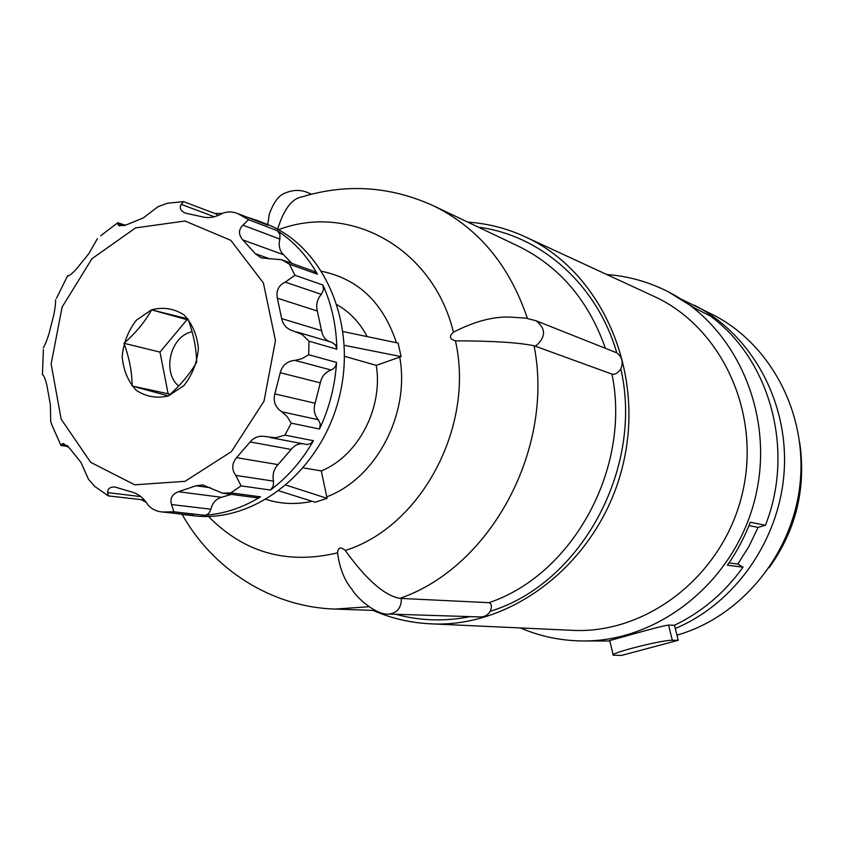 <?xml version="1.0" encoding="UTF-8"?>
<svg xmlns="http://www.w3.org/2000/svg" width="844" height="844" viewBox="0 0 844 844"><rect width="100%" height="100%" fill="white"/><g stroke="black" fill="none" stroke-linecap="round" stroke-linejoin="round"><path stroke-width="1.27" d="M345.27 550.467C366.212 579.554 384.389 595.526 399.803 598.375L488.961 602.679C491.651 603.629 492.105 606.498 490.322 611.267C487.927 615.044 484.656 616.932 480.521 616.953L388.841 614.063C377.985 615.582 358.194 599.852 352.338 589.872C344.447 580.45 339.52 568.117 337.568 552.852C338.117 547.323 340.681 546.532 345.27 550.467C421.135 526.93 474.972 426.463 455.443 340.849C492.252 340.881 518.459 342.516 534.073 345.755L611.984 374.114C614.812 374.905 617.755 373.196 620.836 368.986C623.473 362.255 622.123 356.885 616.785 352.845L535.982 320.72C546.195 328.727 546.015 337.241 535.455 346.262M279.047 490.87L315.086 502.222L327.103 498.34L286.19 485.152M327.103 498.34L321.29 470.92C358.078 456.119 383.292 408.148 376.266 365.357L344.542 356.305M376.266 365.357L401.122 356.611L344.331 345.323M401.122 356.611L398.083 343.086L343.075 331.555M748.966 525.59L758.07 527.384L765.413 525.274C795.217 450.295 769.96 359.312 710.258 315.983L694.137 307.775L667.973 291.644C648.54 281.78 628.147 276.072 606.773 274.522M728.984 562.906L737.814 564.056L743.036 567.179L727.391 565.206C736.759 551.923 744.397 537.596 750.284 522.225L765.413 525.274M758.07 527.384L748.976 546.353L737.814 564.056M678.238 640.301L672.341 640.269C662.297 639.773 608.619 653.404 613.25 655.239L621.564 655.419L678.238 640.301L674.472 625.256L668.564 625.087C658.932 626.164 605.876 642.105 609.663 640.374L613.177 654.923M520.474 627.947C540.149 636.429 560.88 640.765 582.666 640.955C659.132 641.915 735.145 581.073 755.18 498.013C775.678 415.079 736.263 326.048 667.973 291.644M582.666 640.955L609.811 640.986M674.472 625.256C701.723 612.195 724.585 592.847 743.036 567.179M769.169 567.706C796.05 530.085 806.242 488.391 799.711 442.615M310.919 194.331L308.798 193.054C301.213 189.541 293.258 189.573 284.924 193.149C278.773 195.291 273.562 202.338 269.278 214.292L267.748 224.557M277.602 229.22C283.837 209.249 291.971 198.467 301.983 196.874C346.757 183.306 390.614 186.292 433.552 205.83L518.311 246.174C559.498 266.398 588.511 300.39 605.338 348.139M535.982 320.72L525.685 318.093L510.652 317.144C493.74 316.268 474.666 321.29 453.45 332.198C448.902 336.239 449.578 339.119 455.443 340.849M321.29 470.92L303.365 467.903M266.176 499.448C281.041 504.111 296.371 504.733 312.164 501.304M326.776 496.799C376.065 478.495 410.226 413.876 399.718 357.096M367.161 336.608C359.839 322.63 349.849 312.048 337.189 304.853M396.448 342.738C383.144 302.732 358.289 278.942 321.87 271.367M372.985 610.391C390.814 618.198 409.583 622.65 429.311 623.758C512.846 629.033 599.852 560.806 622.745 465.677C646.272 370.706 600.506 270.048 523.945 236.236C505.925 228.123 487.21 223.428 467.798 222.13M431.495 623.853L571.166 630.289C645.913 634.888 722.39 576.389 742.013 494.795C762.206 413.338 721.303 326.185 652.834 295.822L525.918 237.153M676.951 635.142C740.663 617.154 792.337 555.067 799.975 484.424C807.75 413.782 770.804 344.183 713.106 314.833L682.458 299.726M608.482 641.029L609.822 641.06M675.284 628.485C735.557 603.333 780.5 538.788 784.276 469.422C788.085 400.035 750.727 333.96 694.57 305.306M151.54 309.801L136.412 320.171C128.204 330.711 123.456 342.854 122.19 356.59C123.34 370.105 128.003 381.319 136.179 390.234C145.938 396.754 156.667 398.663 168.346 395.952L183.802 385.719C192.263 375.052 197.127 362.688 198.393 348.635C197.106 334.868 192.242 323.579 183.813 314.759C173.853 308.482 163.103 306.826 151.54 309.801M151.561 309.853C145.02 321.733 135.821 332.874 123.962 343.286C129.375 358.109 132.097 372.362 132.118 386.024L168.357 395.91C180.331 385.37 189.763 374.145 196.652 362.234C196.378 348.445 193.498 334.002 188.022 318.926L151.561 309.853L188.423 320.066M170.235 394.211L132.118 386.024M42.221 374.514C43.55 374.652 45.091 378.175 46.842 385.086L50.355 404.54L50.714 421.641L52.138 425.566M67.446 445.716L60.842 444.693L60.821 445.474L68.353 446.634M60.842 444.693L63.374 443.511L69.598 448.227L80.992 462.459L88.462 479.244L94.823 486.503L108.106 495.723M141.053 496.662L107.61 492.59L108.38 495.892M107.61 492.59C107.536 488.813 109.91 486.925 114.742 486.935L133.953 492.685C139.693 494.869 144.377 498.962 148.006 504.986C151.635 509.048 156.267 511.369 161.9 511.928L192.854 515.346M193.265 515.41L161.9 511.928M260.501 496.842L230.897 492.854L222.457 493.191L256.523 497.738L260.501 496.842C242.555 507.814 223.924 513.954 204.596 515.273C207.751 514.829 209.829 512.804 210.831 509.196L171.532 504.554L173.917 511.823L162.797 512.002M171.532 504.554C169.728 498.466 172.028 494.194 178.432 491.714L196.019 485.775L202.792 484.931L222.457 493.191M270.312 437.572L306.857 444.514L310.307 443.807L313.451 440.705C301.973 460.729 287.646 477.176 270.47 490.058L273.277 486.112L273.519 481.112L235.782 475.415L241.067 485.87L230.897 492.854M235.782 475.415C231.509 469.475 231.762 463.556 236.563 457.67L250.109 441.939C254.255 437.055 259.688 435.304 266.387 436.686L275.861 437.762L284.977 435.135L291.18 423.139L287.192 416.619L281.843 411.809C275.376 407.536 273.034 401.565 274.827 393.895L280.24 372.721C282.329 365.157 287.255 361.032 295.01 360.356L302.036 358.637L308.682 354.723L309.009 341.187L302.057 334.477L294.007 331.238C287.171 329.35 283.056 325.14 281.653 318.589L277.349 298.175C275.967 290.695 278.583 285.346 285.209 282.128L294.936 275.271L289.376 264.183L281.759 259.762L314.232 271.409L317.46 274.205L289.376 264.183M291.918 263.412L283.5 254.719L242.777 239.907L255.331 253.717L261.26 257.905L281.759 259.762M242.777 239.907C238.367 234.621 238.409 229.695 242.924 225.148L248.59 219.672L237.755 213.574L267.854 225.221L238.936 214.059M183.549 201.653L181.207 204.343C179.287 207.824 180.553 210.715 184.994 213.026L204.301 217.277C210.388 218.185 216.465 216.845 222.542 213.258C227.532 211.411 232.606 211.517 237.755 213.574M125.408 225.295L117.685 222.668L117.295 223.438L119.12 225.875L126.621 224.747L143.427 217.857L158.039 206.674L167.428 203.225L183.243 201.653M97.387 238.683L88.852 253.622L76.466 268.941C71.687 274.1 68.67 276.399 67.404 275.819L67.414 275.819M55.525 299.789C55.788 302.3 55.25 307.184 53.91 314.443L48.857 334.245C46.568 341.25 44.711 345.745 43.297 347.739M329.434 341.62C325.088 339.615 322.461 335.975 321.553 330.7L281.653 318.589M331.671 342.305L335.532 344.922L336.851 349.258C336.418 326.122 331.776 304.705 322.925 285.019L323.484 289.851L321.3 294.356C317.144 299.303 315.814 304.863 317.312 311.025L321.553 330.7M283.5 254.719C279.512 250.636 278.309 245.425 279.892 239.084L242.924 225.148M317.46 274.205C307.016 255.816 293.638 241.321 277.338 230.707L279.913 234.242L279.892 239.084M266.778 224.799L267.326 224.979M183.496 201.621L215.842 213.848L217.963 215.315M144.176 500.007L108.317 495.892M210.831 509.196C212.488 502.887 216.032 498.92 221.476 497.295L178.432 491.714M231.393 494.384L221.476 497.295M273.519 481.112C272.253 474.75 273.751 469.243 278.024 464.601L236.563 457.67M302.405 443.691C297.974 443.67 294.218 445.59 291.159 449.462L278.024 464.601M319.507 429.026C329.392 407.937 335.079 385.74 336.545 362.435C336.112 366.243 334.277 368.765 331.038 370.01C325.373 372.077 321.796 376.361 320.309 382.859L315.097 403.242C313.282 409.656 314.348 415.142 318.315 419.711L320.309 424.047L319.507 429.026L291.18 423.139M178.643 386.035C162.66 372.869 169.549 338.961 189.51 332.43L192.063 331.629M168.093 393.62L159.991 352.096L123.962 343.286M159.991 352.096L186.978 319.707M193.666 515.441L185.564 514.851L194.141 515.8C255.215 523.291 321.659 470.541 339.425 396.49C357.782 322.587 323.125 245.15 265.48 223.649L257.431 220.537L267.854 225.221M214.851 213.469L222.12 213.437M246.796 217.066L257.431 220.537M185.564 514.851L177.715 513.679M145.991 502.317L141.771 499.88M401.396 598.449C401.343 607.923 397.155 613.124 388.841 614.063M672.341 640.269L668.564 625.087M182.156 514.418C213.047 569.531 271.483 607.163 335.089 609.073L368.933 606.731M616.785 352.845C596.993 284.185 540.593 235.117 478.369 227.173M488.961 602.679C572.77 574.669 631.354 468.082 611.984 374.114M490.322 611.267C580.44 583.911 643.888 468.747 620.836 368.986M395.762 614.284C419.953 620.889 444.809 621.669 470.33 616.626M527.384 318.367C509.512 265.29 478.231 227.774 433.552 205.83M208.489 516.423C244.064 552.693 287.097 564.836 337.568 552.852M453.45 332.198C432.93 247.661 349.479 202.665 278.499 229.716M399.803 598.375C490.385 567.463 554.624 449.314 534.073 345.755M135.557 227.901L91.975 258.707L62.097 307.089L51.146 364.017L61.158 419.173L90.677 462.322L134.692 484.804L185.005 481.333L231.446 451.603L264.014 401.164L275.471 340.575L263.391 282.93L230.792 240.329L185.005 221.012L135.557 227.901M317.312 311.025L277.349 298.175M321.3 294.356L285.209 282.128M322.925 285.019L294.936 275.271M269.964 258.918L255.331 253.717M277.338 230.707L248.59 219.672M214.249 216.739L181.207 204.343M124.1 225.749L117.295 223.438M204.596 515.273L173.917 511.823M210.388 487.737L196.019 485.775M270.47 490.058L241.067 485.87M291.159 449.462L250.109 441.939M313.451 440.705L284.977 435.135M318.315 419.711L281.843 411.809M315.097 403.242L274.827 393.895M320.309 382.859L280.24 372.721M331.038 370.01L295.01 360.356M336.545 362.435L308.682 354.723M336.851 349.258L309.009 341.187M335.089 609.073L375.19 610.465M308.798 193.054L311.447 194.194M52.149 425.566L60.779 445.031M117.432 223.027L100.658 235.782M67.351 276.378L56.421 298.322M43.392 349.384L42.453 373.955M296.866 331.998L332.188 342.432"/></g></svg>
